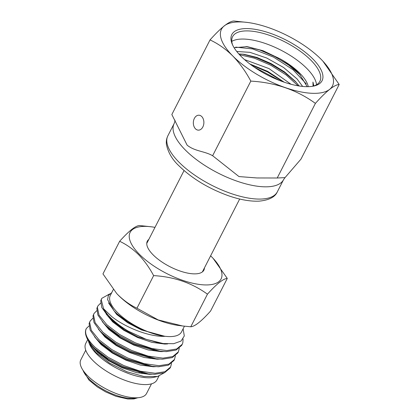 <?xml version="1.0" encoding="UTF-8"?>
<svg xmlns="http://www.w3.org/2000/svg" width="420" height="420" viewBox="0 0 420 420"><rect width="100%" height="100%" fill="white"/><g stroke="black" fill="none" stroke-linecap="round" stroke-linejoin="round"><path stroke-width="0.63" d="M148.832 239.4A31.778 12.416 27.1 0 0 147.315 241.18A31.778 12.416 27.1 0 0 153.069 254.803A31.778 12.416 27.1 0 0 182.422 271.787A31.778 12.416 27.1 0 0 203.894 270.139A31.778 12.416 27.1 0 0 204.456 267.86M154.991 227.367A51.098 19.961 27.1 0 0 151.441 226.816A51.098 19.961 27.1 0 0 139.372 254.279A51.098 19.961 27.1 0 0 203.726 284.87A51.098 19.961 27.1 0 0 213.134 258.384A51.098 19.961 27.1 0 0 211.838 257.04A51.098 19.961 27.1 0 0 210.609 255.833M227.278 278.418L210.593 311.02C201.448 321.253 194.838 326.508 190.769 326.781L182.522 325.967L158.188 319.919L136.952 308.217C130.127 305.025 123.816 300.573 118.01 294.856L116.666 293.454L102.958 273.893L119.642 241.29C126.383 244.424 132.694 248.876 138.584 254.651C144.291 260.558 149.31 267.545 153.636 275.615C174.085 276.796 192.024 282.98 207.454 294.179C216.599 283.946 223.204 278.691 227.278 278.418L213.134 258.384M182.522 325.967L178.794 325.495A51.098 19.961 -152.9 0 1 118.398 295.27A51.098 19.961 -152.9 0 1 117.101 293.921L116.66 293.454M128.341 331.191C121.007 327.065 114.944 322.739 110.145 318.208L107.588 315.641L101.771 307.461L100.716 300.788L101.766 298.363L101.257 299.733L103.567 308.742A46.279 18.076 27.1 0 0 110.471 317.562A46.279 18.076 27.1 0 0 128.341 331.191L146.087 339.297L163.186 343.544L173.733 343.681L181.031 341.072L184.296 335.969L183.12 328.797M109.636 293.942L101.766 298.363M170.069 368.067L164.509 372.74L154.675 374.32L148.271 373.879L123.302 366.623L107.436 358.229L94.532 348.348A46.279 18.076 27.1 0 1 86.667 337.459A46.279 18.076 27.1 0 1 86.268 328.639L86.279 328.624A46.279 18.076 27.1 0 0 86.268 328.639M170.069 368.062L170.609 367.006L165.049 371.684L155.216 373.264L140.422 371.243L123.842 365.568L107.977 357.173L95.198 347.413C87.024 339.465 84.084 333.133 86.383 328.435L86.279 328.624M174.484 359.441L173.943 360.497L168.383 365.174L158.545 366.755L152.14 366.314L127.176 359.058L111.311 350.663L98.527 340.904L95.97 338.336L90.153 330.157L89.103 323.484L90.148 321.058L89.644 322.429L91.287 330.278L99.067 339.848L111.851 349.608L127.717 358.003L144.291 363.678L159.085 365.699L168.924 364.119L174.484 359.441L175.408 355.814M92.809 318.318L90.148 321.058M178.353 351.876L177.812 352.931L172.253 357.609L162.419 359.189L156.014 358.748L131.045 351.493L115.18 343.098L102.401 333.338L99.845 330.771L94.028 322.592L92.978 315.919L94.022 313.493L93.518 314.864L95.156 322.712L102.942 332.283L115.721 342.043L131.586 350.438L148.16 356.113L162.96 358.134L172.793 356.554L178.353 351.876L179.282 348.248M96.679 310.753L94.022 313.493M182.228 344.311L181.687 345.366L176.127 350.044L166.288 351.624L159.884 351.183L134.92 343.928L119.049 335.533L106.27 325.773L103.714 323.206L97.897 315.026L96.847 308.354L97.892 305.928L97.388 307.298L99.026 315.147L106.811 324.718L119.59 334.478L135.46 342.872L152.035 348.548L166.829 350.569L176.668 348.989L182.228 344.311L182.831 342.746L183.094 338.961M100.553 303.188L97.892 305.928M170.609 367.006L171.538 363.379M113.3 289.59L110.302 295.444A40.005 15.629 27.1 0 0 117.553 312.59A40.005 15.629 27.1 0 0 154.502 333.974A40.005 15.629 27.1 0 0 181.534 331.894L184.448 326.198M85.738 350.196L80.813 359.83A36.934 14.427 27.1 0 0 87.502 375.659A36.934 14.427 27.1 0 0 121.611 395.399A36.934 14.427 27.1 0 0 146.564 393.477L151.494 383.843M87.649 339.717L85.738 343.45A40.005 15.629 27.1 0 0 92.988 360.596A40.005 15.629 27.1 0 0 129.938 381.98A40.005 15.629 27.1 0 0 156.97 379.901L158.902 376.12M89.182 343.355L89.57 344.264A40.005 15.629 27.1 0 0 96.474 353.787A40.005 15.629 27.1 0 0 154.066 377.27L157.453 376.504L143.892 376.488L126.808 371.711L109.709 363.179L96.112 352.737L89.182 343.355L88.463 341.203M86.667 337.459L87.36 339.082L92.264 346.075L94.532 348.348M86.383 328.435L88.945 326.009M111.746 292.625L108.36 295.449L107.583 299.644L114.041 310.847L116.513 313.32C124.787 320.891 135.193 327.007 147.719 331.674C153.909 334.094 159.653 335.643 164.945 336.326C149.074 337.034 125.039 327.248 111.809 316.622L103.567 308.742M136.952 308.217L153.636 275.615M190.769 326.781L207.454 294.179M151.441 226.816L139.466 225.53C135.429 225.776 128.819 231.026 119.642 241.29M164.147 372.881L157.453 376.504M92.264 346.075L97.566 351.587L108.659 359.971L122.42 367.169L143.813 373.317L145.929 373.543M95.97 338.336L101.441 344.022L112.529 352.406L126.294 359.604L147.683 365.752L152.14 366.314M99.845 330.771L105.31 336.457L116.403 344.836L130.163 352.039L151.552 358.187L156.014 358.748M103.714 323.206L109.179 328.892L120.272 337.27L134.038 344.474L155.426 350.621L159.884 351.183M107.588 315.641L113.053 321.326L124.147 329.705L137.907 336.908L159.296 343.056L163.186 343.544M114.041 310.842L116.923 313.761L128.016 322.14L141.776 329.343L147.719 331.674M90.584 344.164L97.251 352.202L108.344 360.581L122.11 367.784L136.484 372.629L149.321 374.315L151.772 374.22M94.526 336.714L101.126 344.636L112.219 353.015L125.979 360.213L140.353 365.064L153.19 366.749L155.642 366.655M98.395 329.149L104.995 337.071L116.088 345.45L129.848 352.648L144.228 357.499L157.064 359.184L159.516 359.09M102.265 321.584L108.869 329.5L119.957 337.885L133.723 345.082L148.097 349.933L160.934 351.619L163.385 351.524M106.139 314.018L112.739 321.935L123.832 330.32L137.592 337.517L151.972 342.368L164.808 344.054L167.622 343.928M108.502 302.894L116.613 314.37L127.701 322.754L141.466 329.952L164.945 336.326M202.85 126.956A7.476 5.271 92.2 0 1 198.324 130.148A7.476 5.271 92.2 0 1 193.835 126.042A7.476 5.271 92.2 0 1 194.371 118.398A7.476 5.271 92.2 0 1 198.891 115.206A7.476 5.271 92.2 0 1 203.38 119.311A7.476 5.271 92.2 0 1 202.85 126.956M312.879 58.999A50.684 19.798 27.1 0 0 256.609 29.589A50.684 19.798 27.1 0 0 232.26 44.2A50.684 19.798 27.1 0 0 241.001 56.264A50.684 19.798 27.1 0 0 313.971 86.016A50.684 19.798 27.1 0 0 312.879 58.999M312.984 86.216A49.019 19.147 27.1 0 0 319.882 81.323A49.019 19.147 27.1 0 0 311.005 60.317A49.019 19.147 27.1 0 0 265.729 34.109A49.019 19.147 27.1 0 0 232.607 36.661A49.019 19.147 27.1 0 0 232.675 45.118M316.533 84.751A49.019 19.147 27.1 0 0 306.831 68.465A49.019 19.147 27.1 0 0 231.782 41.38M339.187 84.473L301.004 159.091L285.028 177.618L277.216 178.001L256.935 177.959L238.985 176.573L212.63 155.726C204.377 151.016 194.927 151.468 187.11 145.142L171.838 114.534L210.026 39.916C218.211 43.743 225.787 49.087 232.754 55.949A62.318 24.339 27.1 0 0 311.241 93.256A62.318 24.339 27.1 0 0 322.707 60.958A62.318 24.339 27.1 0 0 321.127 59.309A62.318 24.339 27.1 0 0 247.469 22.454A62.318 24.339 27.1 0 0 232.754 55.949C239.678 63.142 245.7 71.526 250.819 81.107C275.357 82.525 296.882 89.948 315.399 103.383C326.377 91.103 334.304 84.798 339.187 84.473L322.88 61.136M234.097 47.717L247.186 46.63L263.025 50.715L279.998 58.795C287.894 63.494 294.399 68.591 299.512 74.088L307.23 86.677M308.254 86.667A42.871 16.747 27.1 0 0 299.896 73.337A42.871 16.747 27.1 0 0 279.998 58.795M291.013 84.263L268.984 68.581L244.524 59.588M249.879 63.982L267.697 71.374L284.219 82.199M302.652 86.436L297.04 78.918L283.568 67.478L266.721 58.023L249.942 52.337L236.754 51.492M238.822 53.949L243.884 54.264L256.841 57.404L271.052 63.541L284.524 71.888L295.365 81.359L299.213 86M299.234 73.789L299.512 74.088M313.036 86.2L312.953 82.068L313.845 85.953M212.63 155.726L250.819 81.107M247.469 22.454L233.814 21C228.968 21.299 221.041 27.605 210.026 39.916M277.216 178.001L315.399 103.383M246.031 46.494L259.718 49.996L274.533 56.427L288.603 65.037L300.158 74.812M242.477 54.112L256.121 57.661L270.848 64.092L284.818 72.665L296.294 82.383M250.929 64.769L267.529 71.946L283.08 81.8M312.953 82.068L313.73 85.99M235.672 47.119L252.599 48.914L273.504 57.094L293.055 69.752L306.254 83.853M239.537 54.731L254.368 58.17L270.737 65.231L286.115 74.918L298.127 85.822M254.058 67.006L279.426 80.441M83.039 370.314A32.639 12.747 27.1 0 0 88.972 378.851A32.639 12.747 27.1 0 0 136.757 397.803M178.988 162.188A61.483 24.014 27.1 0 0 235.778 195.053A61.483 24.014 27.1 0 0 277.321 191.856C275.058 197.075 269.01 200.167 259.177 201.138C250.278 201.558 239.978 199.736 228.275 195.673C208.499 188.496 192.066 178.553 178.983 165.832C172.242 159.558 168.053 152.397 166.415 144.359C166.063 141.32 166.541 138.479 167.853 135.839A61.483 24.014 27.1 0 0 178.988 162.188M174.941 120.141C175.13 120.519 174.857 121.669 174.122 123.585A61.483 24.014 27.1 0 0 185.262 149.935A61.483 24.014 27.1 0 0 242.046 182.8A61.483 24.014 27.1 0 0 283.589 179.603L285.028 177.618M137.855 397.745L133.938 398.921L127.764 399L115.993 396.307L105.635 391.876L97.225 386.857L88.967 380.063L82.446 369.39M139.13 372.535L139.319 372.162M148.271 373.879L143.813 373.317M101.157 355.541L101.472 354.931M184.054 170.562L146.753 243.458M239.678 199.028L202.377 271.919M277.321 191.856L283.589 179.603M167.853 135.839L174.122 123.585"/></g></svg>
